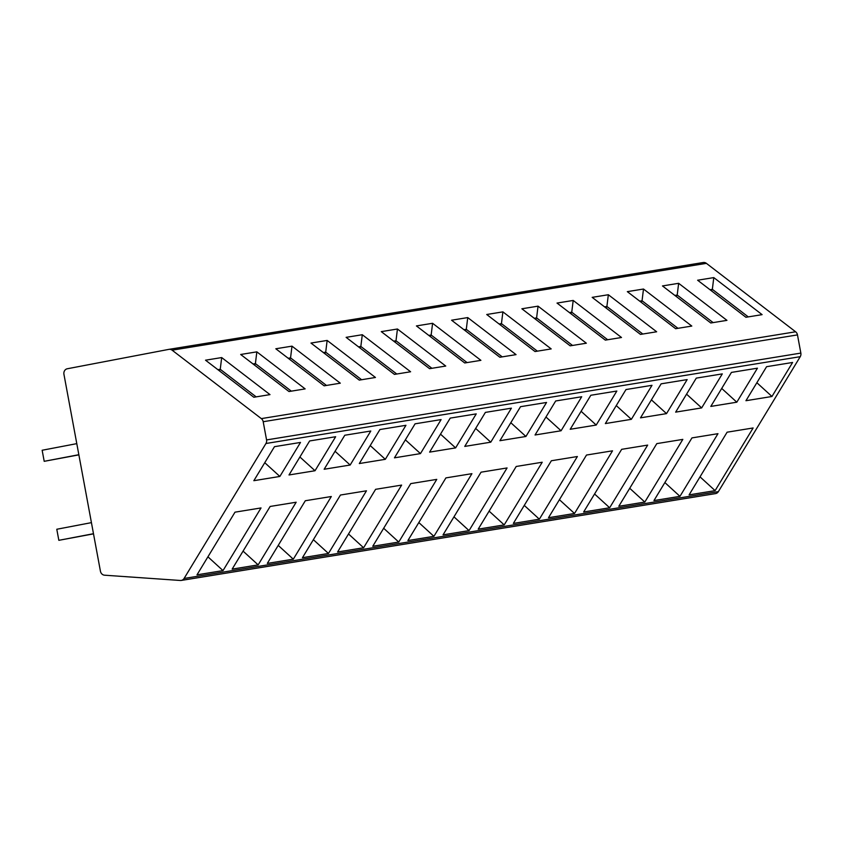 <?xml version="1.0" encoding="UTF-8"?>
<svg xmlns="http://www.w3.org/2000/svg" width="843" height="843" viewBox="0 0 843 843"><rect width="100%" height="100%" fill="white"/><g stroke="black" fill="none" stroke-linecap="round" stroke-linejoin="round"><path stroke-width="1.26" d="M169.064 349.339L703.125 262.542A4.826 4.32 80.8 0 1 706.392 263.353L795.613 331.784A4.826 4.32 80.8 0 1 797.478 334.903L800.85 353.091A4.826 4.32 80.8 0 1 800.228 356.684L718.373 491.627A4.826 4.32 80.8 0 1 715.528 493.608L181.245 580.437A4.826 4.32 -99.2 0 0 184.09 578.456L265.945 443.502A4.826 4.32 -99.2 0 0 266.567 439.92L263.195 421.721A4.826 4.32 -99.2 0 0 261.33 418.613L172.109 350.182A4.826 4.32 -99.2 0 0 168.853 349.371L67.303 368.76A4.826 4.32 -99.2 0 0 63.942 374.313L100.433 571.217A4.826 4.32 -99.2 0 0 104.564 575.2L180.349 580.479A4.826 4.32 -99.2 0 0 181.245 580.437M279.865 476.453L300.498 442.438L274.481 446.674L253.848 480.689L279.865 476.453L264.765 462.702M223.016 570.606L196.999 574.831L235.007 512.165L261.024 507.939L223.016 570.606L207.926 556.823M315.019 470.742L335.651 436.727L309.634 440.952L289.001 474.967L315.019 470.742L299.908 456.99M258.158 564.894L232.152 569.12L270.16 506.453L296.167 502.228L258.158 564.894L243.069 551.111M350.161 465.03L370.794 431.015L344.787 435.241L324.155 469.256L350.161 465.03L335.061 451.279M293.311 559.183L267.305 563.409L305.314 500.742L331.32 496.516L293.311 559.183L278.222 545.4M385.314 459.319L405.947 425.304L379.94 429.53L359.308 463.545L385.314 459.319L370.214 445.557M328.464 553.472L302.447 557.697L340.456 495.031L366.473 490.805L328.464 553.472L313.375 539.689M420.467 453.608L441.1 419.593L415.083 423.818L394.45 457.833L420.467 453.608L405.367 439.846M363.607 547.76L337.6 551.986L375.609 489.319L401.626 485.094L363.607 547.76L348.528 533.977M455.61 447.896L476.242 413.881L450.236 418.107L429.603 452.122L455.61 447.896L440.51 434.134M398.76 542.049L372.754 546.275L410.762 483.608L436.769 479.382L398.76 542.049L383.67 528.266M490.763 442.185L511.395 408.17L485.389 412.396L464.756 446.411L490.763 442.185L475.663 428.423M433.913 536.338L407.896 540.563L445.915 477.897L471.922 473.671L433.913 536.338L418.823 522.555M525.916 436.474L546.549 402.459L520.531 406.684L499.899 440.699L525.916 436.474L510.816 422.712M469.056 530.616L443.049 534.852L481.058 472.185L507.075 467.949L469.056 530.616L453.977 516.843M561.069 430.762L581.702 396.747L555.685 400.973L535.052 434.988L561.069 430.762L545.958 417M504.209 524.904L478.202 529.141L516.211 466.474L542.218 462.238L504.209 524.904L489.119 511.121M596.212 425.051L616.844 391.036L590.838 395.262L570.205 429.277L596.212 425.051L581.112 411.289M539.362 519.193L513.345 523.419L551.364 460.752L577.371 456.527L539.362 519.193L524.272 505.41M631.365 419.329L651.997 385.314L625.991 389.55L605.358 423.565L631.365 419.329L616.265 405.578M574.515 513.482L548.498 517.707L586.507 455.041L612.524 450.815L574.515 513.482L559.425 499.699M666.518 413.618L687.15 379.603L661.133 383.828L640.501 417.843L666.518 413.618L651.418 399.867M609.658 507.771L583.651 511.996L621.66 449.33L647.666 445.104L609.658 507.771L594.578 493.987M701.661 407.907L722.293 373.892L696.286 378.117L675.654 412.132L701.661 407.907L686.56 394.155M644.811 502.059L618.804 506.285L656.813 443.618L682.819 439.393L644.811 502.059L629.721 488.276M736.814 402.195L757.446 368.18L731.439 372.406L710.807 406.421L736.814 402.195L721.713 388.433M679.964 496.348L653.947 500.573L691.955 437.907L717.973 433.681L679.964 496.348L664.874 482.565M771.967 396.484L792.599 362.469L766.582 366.694L745.95 400.71L771.967 396.484L756.866 382.722M715.106 490.637L689.1 494.862L727.109 432.196L753.126 427.97L715.106 490.637L700.027 476.853M270.002 394.619L253.827 397.243L205.523 360.193L221.688 357.569L270.002 394.619M305.145 388.897L288.98 391.531L240.677 354.481L256.841 351.858L305.145 388.897M340.298 383.186L324.134 385.82L275.819 348.77L291.994 346.146L340.298 383.186M375.451 377.474L359.276 380.109L310.972 343.059L327.147 340.435L375.451 377.474M410.604 371.763L394.429 374.397L346.125 337.348L362.29 334.724L410.604 371.763M445.747 366.052L429.582 368.676L381.278 331.636L397.443 329.002L445.747 366.052M480.9 360.34L464.735 362.964L416.421 325.925L432.596 323.291L480.9 360.34M516.053 354.629L499.878 357.253L451.574 320.214L467.739 317.579L516.053 354.629M551.196 348.918L535.031 351.542L486.727 314.502L502.892 311.868L551.196 348.918M586.349 343.206L570.184 345.83L521.87 308.78L538.045 306.157L586.349 343.206M621.502 337.495L605.327 340.119L557.023 303.069L573.198 300.445L621.502 337.495M656.655 331.773L640.48 334.408L592.176 297.358L608.34 294.734L656.655 331.773M691.797 326.062L675.633 328.696L627.329 291.646L643.494 289.023L691.797 326.062M726.951 320.351L710.786 322.985L662.472 285.935L678.647 283.311L726.951 320.351M762.104 314.639L745.929 317.274L697.625 280.224L713.789 277.6L762.104 314.639M217.905 369.687L220.244 369.308L221.688 357.569M219.349 370.794L220.244 369.308L256.177 396.863M253.058 363.976L255.397 363.596L256.841 351.858M254.502 365.082L255.397 363.596L291.32 391.152M288.211 358.264L290.55 357.885L291.994 346.146M289.644 359.371L290.55 357.885L326.473 385.441M323.354 352.553L325.704 352.174L327.147 340.435M324.797 353.66L325.704 352.174L361.626 379.729M358.507 346.842L360.846 346.462L362.29 334.724M359.95 347.948L360.846 346.462L396.768 374.007M393.66 341.13L395.999 340.751L397.443 329.002M395.093 342.237L395.999 340.751L431.922 368.296M428.802 335.419L431.152 335.04L432.596 323.291M430.246 336.526L431.152 335.04L467.075 362.585M463.956 329.708L466.295 329.328L467.739 317.579M465.399 330.814L466.295 329.328L502.228 356.874M499.109 323.997L501.448 323.617L502.892 311.868M500.552 325.103L501.448 323.617L537.37 351.162M534.262 318.285L536.601 317.895L538.045 306.157M535.695 319.381L536.601 317.895L572.523 345.451M569.404 312.574L571.744 312.184L573.198 300.445M570.848 313.67L571.744 312.184L607.677 339.74M604.557 306.852L606.897 306.473L608.34 294.734M606.001 307.958L606.897 306.473L642.819 334.028M639.711 301.141L642.05 300.761L643.494 289.023M641.144 302.247L642.05 300.761L677.972 328.317M674.853 295.429L677.203 295.05L678.647 283.311M676.297 296.536L677.203 295.05L713.125 322.606M710.006 289.718L712.346 289.339L713.789 277.6M711.45 290.824L712.346 289.339L748.268 316.884M78.842 454.704L44.205 461.321L42.15 450.257L76.787 443.639M78.873 454.862L44.205 461.321M93.51 533.861L58.841 540.321L56.787 529.256L91.434 522.639M93.478 533.703L58.841 540.321M795.613 331.784L261.33 418.613M263.195 421.721L797.478 334.903M800.85 353.091L266.567 439.92M800.228 356.684L265.945 443.502M718.373 491.627L184.09 578.456M706.392 263.353L172.109 350.182M703.231 262.521L168.958 349.35"/></g></svg>
